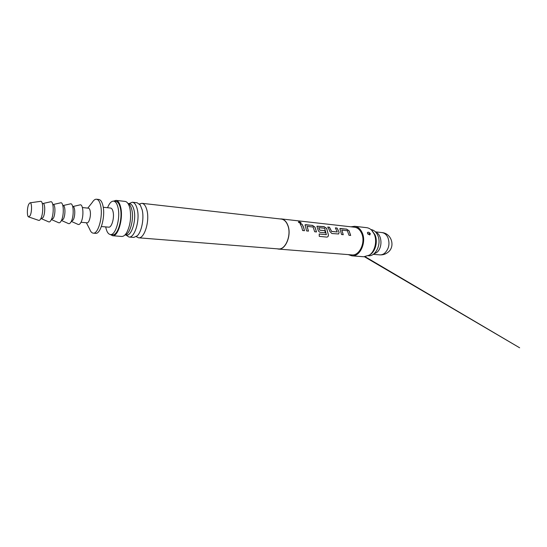 <?xml version="1.0" encoding="UTF-8"?>
<svg xmlns="http://www.w3.org/2000/svg" width="547" height="547" viewBox="0 0 547 547"><rect width="100%" height="100%" fill="white"/><g stroke="black" fill="none" stroke-linecap="round" stroke-linejoin="round"><path stroke-width="0.82" d="M298.977 221.815C300.365 222.096 301.076 222.54 301.096 223.135L300.535 223.299C299.223 222.909 298.525 222.458 298.43 221.932L298.977 221.815M298.409 222L298.942 221.904C300.214 222.15 300.932 222.561 301.089 223.142M279.996 218.93L281.308 218.923C284.214 219.354 286.416 221.535 287.927 225.473C291.777 235.142 285.555 250.232 278.402 249.07L277.117 248.817M301.691 226.943L300.2 224.003L302.074 224.208L303.571 227.149L304.488 230.711L302.607 230.519L301.691 226.943M305.691 227.374L305.014 224.899L312.364 225.343L314.997 227.108L316.515 231.949L314.689 231.764L313.11 227.019L307.093 226.396L308.474 231.121L306.607 230.93L305.691 227.374M317.636 228.646L316.939 226.198L324.07 226.629L326.675 228.373L328.446 235.06C328.385 236.352 327.844 237.036 326.826 237.104L319.263 236.366L319.216 233.979L326.368 234.69L324.644 228.263L318.785 227.655L319.817 230.143L324.925 230.684L325.424 232.865L320.268 232.331C319.257 232.072 318.539 231.326 318.122 230.102L317.636 228.646M329.267 229.89L327.728 227.032L329.485 227.224L331.598 231.388L337.239 231.983L335.352 227.867L337.075 228.058L339.133 232.311L338.627 233.972L331.872 233.528L329.759 231.326L329.267 229.89M340.583 231.094L339.837 228.687L346.559 229.097L349.102 230.8L350.682 235.463L349 235.285L347.366 230.718L341.82 230.143L343.27 234.697L341.554 234.519L340.583 231.094M281.308 218.923L354.531 227.217C357.622 227.661 359.988 229.699 361.635 233.343C365.84 242.273 359.468 256.044 351.865 254.902L278.402 249.07M350.935 226.807L354.661 226.301C357.943 226.773 360.466 228.947 362.223 232.824C366.716 242.348 359.926 257.042 351.817 255.825L348.254 254.615M354.661 226.301L366.586 227.661C368.5 227.894 370.223 228.783 371.748 230.335L374.216 234.116C377.403 240.953 374.941 251.47 369.355 255.121L363.782 256.762L351.817 255.825M370.326 233.692L369.799 234.991L367.529 233.391L367.447 232.53C368.227 231.86 369.191 232.249 370.326 233.692L370.21 233.76C369.143 232.27 368.22 231.887 367.427 232.605L367.454 232.53M367.871 233.966L370.21 233.76M368.801 234.13L368.131 234.266M371.919 230.499L374.975 234.731C377.963 241.159 375.659 251.025 370.408 254.464L369.56 254.998M141.871 203.306L281.288 219.073C284.166 219.497 286.348 221.658 287.845 225.562C291.654 235.128 285.493 250.068 278.416 248.919L138.548 237.795C144.271 238.943 149.81 221.467 147.006 210.54C145.912 206.096 144.203 203.682 141.871 203.306L139.403 203.963M136.251 236.68L138.548 237.795M132.319 202.226L137.147 202.773L140.271 205.036L142.22 210.034C144.237 218.369 141.673 231.682 137.311 235.784L133.81 237.419L128.969 237.029C134.569 238.184 140.053 220.53 137.331 209.515C136.271 205.022 134.603 202.595 132.319 202.226L129.003 203.614M125.974 235.032L128.969 237.029M127.977 203.498L129.571 203.675C131.622 204.01 133.119 206.205 134.063 210.267C136.476 220.202 131.567 236.113 126.548 235.08L124.948 234.95M125.017 234.882L125.201 234.848C129.995 234.314 134.097 219.32 131.882 210.034C131.102 206.561 129.878 204.434 128.21 203.648L128.032 203.58M370.866 229.528C373.847 229.986 376.138 231.921 377.731 235.347C381.833 243.777 375.741 256.755 368.336 255.75M113.571 201.132L115.991 200.38L125.065 201.405C126.822 201.645 128.237 203.272 129.311 206.281L129.981 208.728C131.376 217.474 130.309 225.385 126.788 232.475C125.16 235.224 123.458 236.543 121.687 236.454L112.593 235.73L110.357 234.526M115.991 200.38C118.193 200.742 119.793 203.197 120.791 207.751C123.355 218.923 117.981 236.872 112.593 235.73M107.561 207.73C109.332 203.265 111.356 201.064 113.632 201.139L115.875 201.385C117.947 201.727 119.458 204.052 120.402 208.345C122.815 218.882 117.749 235.791 112.661 234.711L110.412 234.533C108.217 234.184 106.672 231.737 105.769 227.196L105.715 226.902M113.632 201.139C115.697 201.474 117.195 203.799 118.125 208.106C120.525 218.656 115.472 235.613 110.412 234.533M103.253 207.272L110.569 208.045C111.752 208.236 112.614 209.583 113.14 212.079C114.473 218.116 111.609 227.778 108.723 227.162L101.4 226.526M373.594 254.075L376.746 252.482C382.859 247.907 382.134 234.492 375.707 232.167M87.78 208.113L92.334 202.335C93.687 200.14 95.075 199.101 96.504 199.217L98.822 199.477C100.812 199.812 102.248 202.158 103.123 206.513C105.386 217.2 100.429 234.41 95.561 233.337L93.236 233.152C91.814 232.988 90.645 231.702 89.742 229.289L86.371 222.752M96.504 199.217C98.481 199.546 99.91 201.898 100.778 206.267C103.021 216.974 98.077 234.225 93.236 233.152M82.412 207.559L88.423 208.175C89.27 208.318 89.872 209.344 90.228 211.258C91.137 215.867 89.058 223.265 87.014 222.814L80.997 222.273M72.785 206.561L79.876 204.92C83.397 203.306 84.101 217.61 80.703 222.807C79.787 224.284 78.891 224.81 78.002 224.379L71.356 221.412M72.717 206.554L72.922 206.581C75.267 206.458 75.431 216.468 73.12 220.106L71.288 221.405M63.035 205.556L70.276 203.901C73.701 202.315 74.31 216.708 71.001 221.938C70.112 223.429 69.243 223.962 68.389 223.545L61.592 220.537M62.843 205.542L63.158 205.569C65.442 205.446 65.565 215.539 63.308 219.217L61.401 220.516M53.107 204.537L60.505 202.862C63.821 201.31 64.348 215.785 61.12 221.063C60.266 222.554 59.425 223.101 58.597 222.697L51.657 219.648M52.909 204.585L53.223 204.551C55.432 204.407 55.514 214.588 53.312 218.308L51.343 219.62M43.008 203.498L50.563 201.809C53.77 200.284 54.208 214.848 51.069 220.167C50.235 221.665 49.428 222.219 48.635 221.836L41.538 218.738M42.816 203.539L43.11 203.505C45.251 203.354 45.285 213.624 43.145 217.385L41.64 218.752L40.793 218.67M30.044 202.814L40.485 201.351C43.322 200.264 43.575 213.788 40.765 218.732C40.047 220.079 39.343 220.626 38.652 220.366L28.683 216.933M30.106 215.675L28.608 216.906C26.871 216.455 27.008 207.545 28.786 204.154L29.962 202.828C31.965 202.048 32.095 212.004 30.106 215.675M300.262 224.092L302.074 224.208M302.026 224.284L303.51 227.203L304.419 230.704M305.014 224.899L305.923 224.632M307.079 226.444L308.405 231.114M305.876 224.708L312.316 225.419L314.942 227.169L316.446 231.942M319.216 234.007L326.333 234.697M316.898 226.26L324.022 226.704L326.621 228.434L328.446 235.06M328.378 235.08C328.323 236.366 327.797 237.042 326.791 237.104M318.778 227.702L319.756 230.191L324.863 230.731L325.356 232.858M335.414 227.955L337.027 228.126L339.133 232.311M339.065 232.359L338.648 233.966M327.79 227.114L329.438 227.299L331.537 231.436L337.26 231.976M339.796 228.742L340.624 228.448M341.813 230.191L343.201 234.69M340.576 228.516L346.511 229.172L349.048 230.861L350.613 235.456M381.847 232.564C391.59 233.186 395.707 246.786 387.809 252.434C385.423 254.259 382.715 255.066 379.7 254.861C381.464 254.984 383.139 254.423 384.719 253.158C388.951 248.899 390.011 243.695 387.898 237.555C386.49 234.595 384.473 232.933 381.847 232.564L375.406 231.853M370.408 254.464L369.355 255.121M372.651 231.176L371.748 230.335M140.271 205.036L139.437 203.99M365.191 256.741L519.65 347.796L364.507 256.782M137.311 235.784L136.292 236.653M129.311 206.281L128.21 203.648M126.788 232.475L125.201 234.848M379.7 254.861L373.239 254.328M42.263 203.416L43.11 203.505M52.799 204.503L53.223 204.551"/></g></svg>
